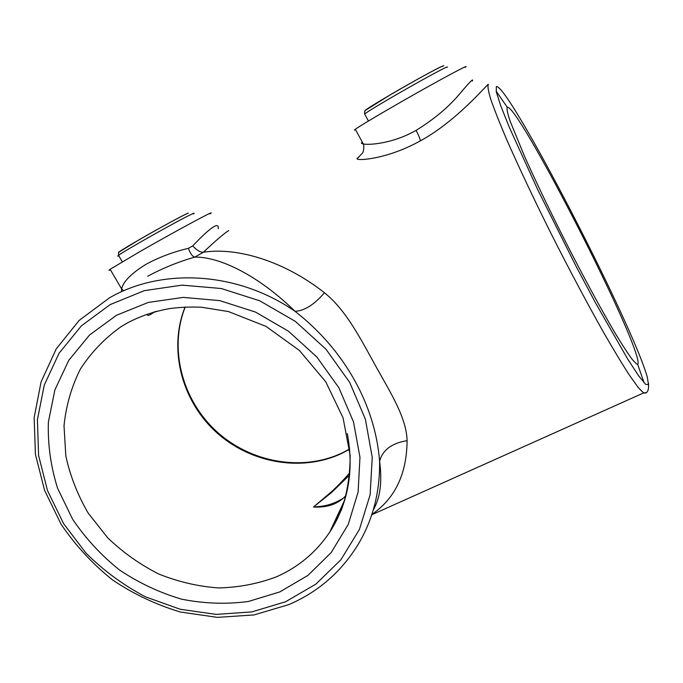 <?xml version="1.0" encoding="UTF-8"?>
<svg xmlns="http://www.w3.org/2000/svg" width="683" height="683" viewBox="0 0 683 683"><rect width="100%" height="100%" fill="white"/><g stroke="black" fill="none" stroke-linecap="round" stroke-linejoin="round"><path stroke-width="1.02" d="M153.906 312.293C149.218 315.666 147.007 316.28 147.297 314.154M228.703 230.555L228.643 230.589C223.665 233.782 215.247 240.997 203.389 252.232C200.196 252.326 196.653 250.209 192.743 245.889L188.397 248.322C190.395 253.734 192.538 256.663 194.826 257.098C178.587 261.751 163.015 268.052 148.117 276L147.69 276.239M373.234 510.039C380.226 497.95 382.352 481.66 379.594 461.162C375.283 405.301 344.548 349.79 295.005 311.303C259.284 276.256 220.447 256.706 194.826 257.098L203.389 252.232C237.488 247.007 284.615 261.299 324.459 292.776C346.349 310.167 361.162 339.912 376.111 366.797C391.649 394.569 406.462 418.192 407.094 440.663C406.795 473.968 395.047 498.556 371.859 514.436M407.094 440.663C391.837 443.156 382.668 449.995 379.594 461.162C380.064 491.786 372.978 519.43 358.336 544.112C341.449 571.756 318.312 591.913 288.926 604.566L254.076 614.922L217.39 617.372L180.525 612.045C156.339 604.839 133.637 594.108 112.43 579.858C92.487 563.851 75.369 545.316 61.077 524.254L44.6 490.411L35.422 454.357L34.15 417.646L41.082 381.917L56.219 348.911L79.143 320.421L109.434 297.873C162.119 267.343 237.906 271.663 295.005 311.303C304.336 310.902 314.154 304.729 324.459 292.776M332.416 527.916L331.673 527.993M331.178 529.06L331.69 529.103M337.598 518.465L335.071 520.685M334.499 521.906L336.762 520.147M349.645 474.967L331.537 492.554L313.48 506.982L331.784 491.529C338.469 485.254 344.488 478.971 349.85 472.67M345.931 495.781C341.056 500.605 335.899 503.755 330.452 505.249C325.287 506.812 319.635 507.392 313.48 506.982C325.014 506.351 332.484 504.635 343.259 498.266L346.033 495.397M192.743 245.889C210.603 227.115 219.106 221.369 218.244 228.66M121.463 291.069L121.617 288.892C123.384 281.353 131.64 273.089 146.367 264.108C159.233 257.184 173.243 251.925 188.397 248.322M362.366 142.252C360.855 142.969 361.17 143.541 363.296 143.959C369.025 145.223 392.938 143.635 416.084 130.376L416.348 130.231C434.584 118.91 449.226 106.557 460.265 93.17C469.81 81.892 473.831 77.853 472.346 81.055M645.537 392.631L643.617 392.93L638.323 387.62L629.777 375.727C622.52 364.56 613.863 350.242 603.798 332.783C587.918 304.678 569.759 270.562 551.89 235.191C534.251 199.897 518.517 166.55 506.718 139.622C499.64 122.991 494.313 109.536 490.761 99.248C488.243 90.933 487.44 85.956 488.354 84.316C486.458 84.991 456.688 121.087 420.438 140.8C384.324 161.034 350.661 161.376 357.969 157.756L358.609 157.423M110.39 269.785C108.546 270.605 108.46 270.451 110.117 269.307L139.298 251.95C176.18 230.769 219.474 207.53 209.86 213.924M355.587 129.744C354.05 130.402 353.965 130.24 355.322 129.249C360.872 125.39 376.171 116.264 401.211 101.861C438.085 80.696 472.397 62.273 465.191 67.369M507.127 107.453L507.392 107.257C517.757 104.883 627.225 317.1 637.376 358.293C638.605 362.997 638.366 364.91 636.658 364.039L632.501 359.779C628.403 354.306 622.981 346.033 616.237 334.969C601.774 310.697 581.796 273.857 562.177 235.097C547.331 205.481 534.704 179.031 524.288 155.75L510.124 121.164C507.682 113.805 506.684 109.229 507.127 107.453M349.653 449.226L341.628 453.461C301.049 472.525 249.278 462.972 215.341 431.366C181.388 399.794 168.291 348.774 185.076 307.034M127.055 323.127L121.173 326.602C104.653 338.324 91.018 352.539 80.278 369.255C71.425 387.005 66.003 405.881 64.014 425.868L65.833 455.996C70.212 476.034 77.683 495.09 88.235 513.172L107.666 537.786C122.906 552.41 139.904 564.474 158.652 573.976C178.067 581.796 197.993 586.441 218.432 587.926C238.777 587.491 258.251 583.734 276.846 576.657C298.719 566.916 316.366 552.06 329.761 532.1C348.356 503.192 354.204 470.331 347.297 433.526M116.537 315.247L148.305 302.424L183.334 297.395L219.738 300.622L255.468 312.071L288.457 331.204L316.801 356.927L338.879 387.748L353.495 421.872L359.967 457.311L358.105 492.101L348.253 524.399L331.161 552.607L307.905 575.428L279.817 591.913L248.381 601.484C226.252 604.421 203.978 603.644 181.55 599.162C159.489 592.648 138.769 582.889 119.397 569.904C101.186 555.288 85.571 538.366 72.552 519.14L57.594 488.277C50.755 466.489 47.682 444.454 48.373 422.162L54.879 389.916L68.77 360.334L89.61 334.96L116.537 315.247M285.622 601.74L315.828 584.153L340.902 559.744L359.395 529.504L370.118 494.816L372.244 457.388L365.379 419.2L349.696 382.412L325.936 349.167L295.389 321.42L259.805 300.819L221.283 288.516L182.062 285.127L144.369 290.651L110.228 304.558L81.354 325.868L59.08 353.222L44.275 385.058L37.42 419.686L38.581 455.399L47.486 490.539L63.553 523.579L85.981 553.11C103.714 570.715 123.589 585.314 145.616 596.899L180.261 609.27L216.204 614.393L251.865 611.908L285.622 601.74M496.302 86.604L496.328 91.915L500.571 105.37L509.134 126.893L537.965 190.181L576.239 266.618L595.55 302.919L627.745 359.138L638.716 375.906L645.631 384.324L648.457 384.657L647.407 377.614C633.73 326.243 508.007 82.856 496.302 86.604M420.438 140.8C419.908 138.384 418.457 134.918 416.084 130.376M496.174 91.172L507.298 107.299M637.64 364.218L644.112 382.813M447.493 67.224L447.374 67.002C445.06 66.482 369.879 109.237 364.654 114.018C364.491 111.841 364.859 110.544 365.755 110.142L390.864 94.459C413.932 80.944 440.672 66.345 443.839 65.679M365.166 110.774C359.702 111.85 440.236 65.585 443.438 65.867M193.485 213.958C194.843 212.934 194.237 213.019 191.658 214.197C180.705 219.055 123.982 250.977 118.552 255.348C117.365 256.227 117.45 256.381 118.825 255.826M118.868 252.522C112.533 254.486 175.642 218.551 188.132 213.105M156.928 311.252L153.829 312.302M342.311 452.872L349.636 449.021M121.173 326.602L127.132 323.085C140.203 316.127 154.443 311.286 169.836 308.571C180.21 307.205 190.805 306.761 201.605 307.239L228.438 311.559L266.046 326.406L299.402 350.464L325.757 381.814L343.071 417.859L350.191 455.587C349.978 476.222 347.041 494.347 341.38 509.962L329.761 532.1L344.821 499.734M648.517 383.112C648.995 390.556 647.364 393.835 643.617 392.93L371.74 514.777M123.06 290.164L121.617 288.9L110.117 269.307M355.322 129.249L363.296 143.959C364.005 144.54 364.048 150.755 362.69 152.821L358.037 157.713M185.23 307.026C168.735 348.373 181.883 399.384 215.999 430.939C250.072 462.553 301.86 471.902 341.987 453.025M364.654 114.018L368.427 121.019M122.325 261.811L118.552 255.348C118.364 253.35 118.654 252.198 119.423 251.89L138.512 240.1C156.988 229.386 181.217 216.212 188.277 213.028M156.885 311.26L153.154 312.293"/></g></svg>
